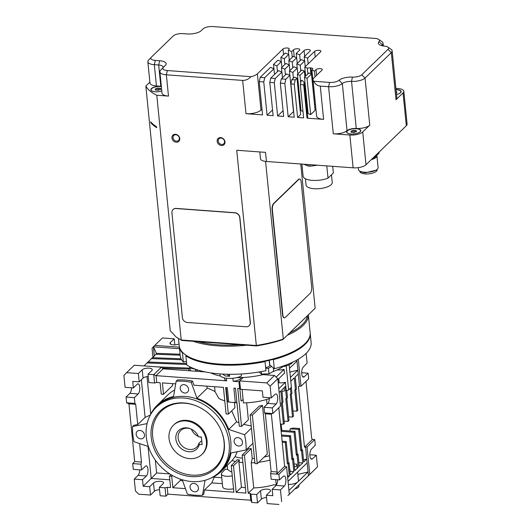 <?xml version="1.0" encoding="UTF-8"?>
<svg xmlns="http://www.w3.org/2000/svg" width="531" height="531" viewBox="0 0 531 531"><rect width="100%" height="100%" fill="white"/><g stroke="black" fill="none" stroke-linecap="round" stroke-linejoin="round"><path stroke-width="0.8" d="M306.135 353.361L307.11 363.151L303.254 367.067A5.264 2.078 -85.8 0 0 301.674 372.875A5.264 2.078 -85.8 0 0 303.393 377.143A5.264 2.078 -85.8 0 0 304.223 376.784L302.617 376.671M263.084 374.64L274.474 375.47L276.133 377.103L284.085 369.397A8.224 3.053 174.3 0 1 277.268 369.841M284.085 369.397L284.463 373.193L277.872 379.579M278.782 388.692L285.373 382.313A8.224 3.053 174.3 0 1 279.187 382.811L278.191 382.738M285.373 382.313L286.209 390.67A8.224 3.053 174.3 0 0 288.605 389.913L286.202 365.866M289.163 364.824L291.393 387.212L288.605 389.913M180.162 355.193L155.922 354.27L152.636 357.688M181.609 359.752L151.441 358.604L152.404 357.675L181.084 358.77M202.669 371.727L202.47 371.288M151.441 358.604L148.156 362.023M196.676 369.622L197.446 371.342M186.713 364.458L146.968 362.945L147.923 362.016L186.62 363.489M196.019 371.242L195.069 369.118M146.968 362.945L144.087 365.932M156.771 366.861L189.567 368.109L190.802 370.857M220.611 376.094A42.759 15.884 174.3 0 1 210.933 372.921M232.883 378.251L233.189 381.291L238.943 381.716L243.211 377.488M242.906 377.78A35.358 13.136 174.3 0 1 240.935 377.84A8.224 3.053 174.3 0 1 233.189 381.291M175.695 383.873L162.38 382.897L163.515 394.294L161.258 394.128L160.116 382.732L156.725 382.486L156.048 375.649L226.618 380.813A8.224 3.053 174.3 0 1 224.6 379.081L224.487 377.919M226.618 380.813L226.359 378.238M240.497 389.283L239.66 380.926L266.794 382.911L270.113 386.17L271.275 397.858L262.984 397.254L262.354 390.876L240.497 389.283L239.627 388.553L238.943 381.716M239.627 388.553L237.742 388.413L241.539 426.393L248.369 419.775L246.669 402.79M236.892 402.339A8.224 3.053 174.3 0 1 235.313 402.564L233.872 388.128L235.485 388.247L239.275 426.227L241.539 426.393M235.313 402.564L228.742 402.08L227.301 387.65L225.688 387.53L228.337 414.12L234.941 407.722L234.43 402.584M251.428 428.099L244.579 434.736L228.702 429.426A46.044 38.703 -134.1 0 0 196.915 398.21L191.22 382.32A61.669 51.839 -134.1 0 0 183.633 381.265A61.669 51.839 -134.1 0 0 176.146 381.218L177.427 379.977A61.669 51.839 45.9 0 1 184.914 380.023A61.669 51.839 45.9 0 1 192.501 381.085L193.981 385.207L223.425 387.364L226.08 413.954L228.337 414.12M265.148 374.123A35.358 13.136 174.3 0 1 263.316 374.654M283.123 366.536A42.759 15.884 174.3 0 1 272.629 371.773M265.825 373.937A42.759 15.884 174.3 0 1 236.634 377.641M219.953 373.91L220.053 374.932A12.332 4.58 174.3 0 0 228.071 378.384A12.332 4.58 174.3 0 0 241.359 376.048L241.154 373.997M186.408 361.365L183.387 362.082A65.778 24.439 174.3 0 1 180.208 355.657L179.299 346.544A65.778 24.439 -5.7 0 0 182.478 352.969L183.029 352.836M265.055 361.598L265.965 370.718A65.778 24.439 174.3 0 1 186.759 364.923L185.85 355.803A65.778 24.439 -5.7 0 0 265.055 361.598L264.743 361.339A64.961 24.134 -5.7 0 0 273.1 359.361A64.961 24.134 -5.7 0 0 304.947 343.703L305.637 342.993A65.778 24.439 -5.7 0 0 310.131 332.718L308.352 314.85A65.778 24.439 174.3 0 1 287.311 335.227M273.1 359.361L273.405 359.62A65.778 24.439 -5.7 0 0 310.21 333.475L311.12 342.595A65.778 24.439 174.3 0 1 274.315 368.733L269.775 364.91A4.52 1.679 -5.7 0 0 269.615 364.797M179.266 346.166A65.778 24.439 -5.7 0 0 179.299 346.544M178.509 338.645L179.226 345.781A65.778 24.439 -5.7 0 0 185.664 354.967L186.474 355.531A64.961 24.134 -5.7 0 0 186.613 355.624A64.961 24.134 -5.7 0 0 264.743 361.339M185.664 354.967A65.778 24.439 -5.7 0 0 247.107 363.569A65.778 24.439 -5.7 0 0 305.637 342.993M273.405 359.62L274.315 368.733M310.21 333.475A65.778 24.439 -5.7 0 0 310.164 333.096M265.732 368.375L268.427 368.288L271.633 366.476M269.177 360.357L269.688 365.494A4.109 1.527 174.3 0 1 265.633 367.432M273.312 367.89L273.638 371.196L268.985 373.831L261.491 374.083L259.028 372.005M268.427 368.288L268.985 373.831M261.245 371.627L261.491 374.083M186.613 355.624L185.85 355.803M183.387 362.082L182.478 352.969M195.454 369.198L189.859 368.043L189.726 366.702M300.752 163.993L315.149 308.219L307.403 315.766A64.961 24.134 174.3 0 1 289.7 332.91L282.744 339.648M315.149 308.219L282.731 339.661C274.646 342.336 265.858 344.42 256.373 345.92L239.952 344.719A64.961 24.134 174.3 0 1 198.262 341.665L181.841 340.471L176.319 337.185L181.841 340.464M246.59 345.203A65.778 24.439 174.3 0 1 193.224 341.3M307.403 315.766L289.7 332.91M406.321 125.721L403.049 92.905A9.87 3.664 -5.7 0 0 403.819 91.266L407.098 124.081A9.87 3.664 174.3 0 1 406.321 125.721L366.005 164.769A9.87 3.664 174.3 0 1 353.122 167.823L266.456 161.484L265.546 152.37L236.72 150.26L256.373 345.92M265.58 161.397L283.315 339.05C275.005 341.811 265.971 343.955 256.201 345.482L181.217 339.999L156.784 95.241L168.493 96.098A10.686 3.969 174.3 0 1 162.015 93.137L159.891 71.864A10.686 3.969 -5.7 0 0 166.369 74.831L242.654 80.413C245.787 80.453 248.574 79.205 251.01 76.676A11.509 4.275 -5.7 0 0 257.376 73.809L282.977 49.018L283.547 54.746M239.952 344.719L198.262 341.665M395.9 88.385L397.845 88.524A9.87 3.664 -5.7 0 1 403.819 91.266M353.122 167.823L349.849 135.007L333.282 133.799A10.686 3.969 -5.7 0 0 347.042 130.666A7.401 2.748 174.3 0 1 356.255 128.482A10.686 3.969 -5.7 0 0 369.762 125.143L362.733 131.953L366.005 164.769M305.657 76.112L304.767 67.165L307.323 68.22A3.292 1.221 174.3 0 1 310.31 67.882L310.874 67.922A3.292 1.221 174.3 0 1 312.865 68.838A3.292 1.221 174.3 0 1 312.606 69.382L311.876 70.092L314.438 71.141L315.998 69.627A3.292 1.221 -5.7 0 1 319.609 68.592A3.292 1.221 -5.7 0 1 322.284 69.521A3.292 1.221 -5.7 0 1 322.032 70.072L313.901 77.944A11.509 4.275 -5.7 0 0 312.998 79.856A11.509 4.275 -5.7 0 0 313.867 81.27C315.089 84.071 317.226 85.677 320.279 86.088L328.583 86.699A10.686 3.969 -5.7 0 0 342.342 83.573A7.401 2.748 174.3 0 1 351.555 81.382A10.686 3.969 -5.7 0 0 365.062 78.044L391.314 52.622A10.686 3.969 -5.7 0 0 392.15 50.843A10.686 3.969 -5.7 0 0 391.108 49.35L387.849 47.093A7.401 2.748 -5.7 0 0 384.398 46.097A10.686 3.969 174.3 0 1 379.406 44.664A10.686 3.969 174.3 0 1 379.021 41.577A7.401 2.748 -5.7 0 0 378.756 39.44A7.401 2.748 -5.7 0 0 374.992 38.418L212.785 26.55A7.401 2.748 -5.7 0 0 203.121 28.84L201.269 30.632A10.686 3.969 174.3 0 1 187.31 33.944L182.949 33.626A7.401 2.748 -5.7 0 0 173.292 35.922L151.395 57.129A7.401 2.748 -5.7 0 0 151.322 57.202A7.401 2.748 -5.7 0 0 155.298 60.408L159.658 60.733A10.686 3.969 174.3 0 1 165.406 65.366A10.686 3.969 174.3 0 1 165.294 65.472L163.442 67.271A7.401 2.748 -5.7 0 0 163.369 67.344A7.401 2.748 -5.7 0 0 167.345 70.55L251.01 76.676M403.049 92.905L396.013 99.715A10.686 3.969 -5.7 0 0 396.856 97.936L392.15 50.843M349.849 135.007A9.87 3.664 -5.7 0 0 362.733 131.953M259.234 81.628L260.21 77.347L264.73 77.679L263.754 81.953L259.234 81.628L262.553 114.895L245.972 113.687L242.654 80.413M263.754 81.953L267.073 115.227L273.107 115.672L269.781 82.398L274.301 82.73L277.627 115.997L283.654 116.442L280.335 83.168L284.855 83.5L288.174 116.774L294.207 117.212L290.882 83.938L294.274 84.19L297.599 117.464L303.626 117.902L300.307 84.628L303.699 84.88L307.018 118.147L307.714 117.47L304.23 82.544L303.699 84.88M320.279 86.088L323.598 119.362L307.018 118.147M220.684 137.622A4.275 3.591 -134.1 0 0 217.152 141.286A4.275 3.591 -134.1 0 0 221.467 145.521A4.275 3.591 -134.1 0 0 224.991 141.857A4.275 3.591 -134.1 0 0 220.684 137.622M175.462 134.316A4.275 3.591 -134.1 0 0 171.938 137.98A4.275 3.591 -134.1 0 0 176.252 142.215A4.275 3.591 -134.1 0 0 179.777 138.551A4.275 3.591 -134.1 0 0 175.462 134.316M249.192 325.709A4.932 4.148 -134.1 0 0 249.258 325.649A4.932 4.148 -134.1 0 0 250.347 322.43L239.886 217.604A4.932 4.148 -134.1 0 0 234.908 212.712L176.126 208.417A4.932 4.148 -134.1 0 0 173.146 209.426A4.932 4.148 -134.1 0 0 173.086 209.493M156.784 95.241A74.001 27.493 -5.7 0 1 145.833 86.029L170.265 330.78L176.319 337.185M150.85 122.754A74.001 27.493 -5.7 0 0 156.678 127.652L156.585 126.743A74.001 27.493 -5.7 0 1 150.758 121.838L150.85 122.754L151.428 122.615M145.833 86.029L149.881 82.113M308.172 63.859L307.602 58.138L304.19 56.731L310.104 51.003A3.292 1.221 -5.7 0 0 310.363 50.452A3.292 1.221 -5.7 0 0 307.688 49.522A3.292 1.221 -5.7 0 0 304.077 50.558L299.637 54.859L296.225 53.452L299.557 50.233A3.292 1.221 -5.7 0 0 299.816 49.682A3.292 1.221 -5.7 0 0 297.134 48.752A3.292 1.221 -5.7 0 0 293.524 49.788L291.672 51.58L288.26 50.179L289.003 49.456A3.292 1.221 -5.7 0 0 289.262 48.912A3.292 1.221 -5.7 0 0 286.581 47.982A3.292 1.221 -5.7 0 0 282.977 49.018M313.867 81.27L329.559 82.418A7.401 2.748 -5.7 0 0 339.083 80.254A10.686 3.969 174.3 0 1 352.392 77.095A7.401 2.748 -5.7 0 0 361.744 74.785L387.995 49.363A7.401 2.748 -5.7 0 0 387.849 47.093M304.767 67.165L320.658 51.772A3.292 1.221 -5.7 0 0 320.916 51.228A3.292 1.221 -5.7 0 0 318.235 50.292A3.292 1.221 -5.7 0 0 314.631 51.334L307.602 58.138M304.615 60.985L304.19 56.731M307.9 73.942L307.323 68.22M314.498 104.235A3.292 1.221 174.3 0 1 315.295 104.348M311.876 70.092L315.653 106.465M261.982 109.167L261 110.116A11.509 4.275 174.3 0 1 245.972 113.687M323.598 119.362A11.509 4.275 174.3 0 1 316.622 116.17L312.998 79.856M297.599 117.464L300.606 114.55L296.982 78.236L294.42 77.181L291.864 79.663L295.249 79.909L296.982 78.236M288.174 116.774L293.497 111.623L289.866 75.309L285.831 79.219L284.855 83.5M277.627 115.997L283.083 110.713M267.073 115.227L272.529 109.944M299.71 105.596L300.427 104.906M297.373 74.32L299.935 75.375L304.369 71.081L301.807 70.026L297.373 74.32L301.004 110.634L302.982 111.444M306.825 108.523L307.542 107.833M308.113 113.554L310.675 114.61L315.109 110.315L311.485 74.008L308.923 72.953L304.489 77.247L308.113 113.554M160.734 70.085A10.686 3.969 -5.7 0 0 160.627 70.192A10.686 3.969 -5.7 0 0 159.891 71.864M161.338 86.327A7.401 2.748 174.3 0 0 160.807 86.281L156.446 85.956A10.686 3.969 174.3 0 1 149.968 82.995L147.844 61.722A10.686 3.969 -5.7 0 0 154.322 64.689L158.683 65.008A7.401 2.748 174.3 0 1 163.163 67.065A7.401 2.748 174.3 0 1 163.044 67.676M161.351 86.434A7.155 2.655 -5.7 0 0 160.707 86.374A7.155 2.655 -5.7 0 0 150.804 89.779A7.155 2.655 -5.7 0 0 155.138 91.763A7.155 2.655 -5.7 0 0 161.802 90.974M148.68 59.943A10.686 3.969 -5.7 0 0 148.574 60.049A10.686 3.969 -5.7 0 0 147.844 61.722M150.884 90.078A7.155 2.655 174.3 0 1 151.056 89.646M161.796 90.94A6.91 2.569 -5.7 0 1 155.244 91.744A6.91 2.569 174.3 0 1 151.056 89.832A6.91 2.569 174.3 0 1 160.621 86.54A6.91 2.569 -5.7 0 1 161.364 86.613M155.696 90.151L155.629 89.48A1.135 0.425 -5.7 0 1 155.371 89.792L156.127 90.104A1.135 0.425 -5.7 0 1 157.641 90.217L158.888 90.051A1.135 0.425 -5.7 0 1 160.203 89.566L160.694 89.089L160.734 89.467M155.629 89.48A1.135 0.425 -5.7 0 0 155.165 89.195L155.663 88.723A1.135 0.425 -5.7 0 0 156.977 88.239L158.225 88.073A1.135 0.425 -5.7 0 0 159.738 88.179L160.495 88.491A1.135 0.425 -5.7 0 0 160.236 88.803A1.135 0.425 -5.7 0 0 160.694 89.089M158.284 90.316L157.807 90.297M288.685 54.434L288.26 50.179M292.242 57.308L291.672 51.58M296.65 57.706L296.225 53.452M300.207 60.587L299.637 54.859M314.438 71.141L315.009 76.869M381.935 45.699A7.401 2.748 174.3 0 1 382.393 44.777A10.686 3.969 -5.7 0 0 383.057 43.184A10.686 3.969 -5.7 0 0 382.008 41.69L378.756 39.44M396.033 89.686A6.91 2.569 174.3 0 1 396.697 89.719A6.91 2.569 -5.7 0 1 400.885 91.637A6.91 2.569 -5.7 0 1 396.511 94.505A7.155 2.655 -5.7 0 0 401.124 91.531A7.155 2.655 -5.7 0 0 396.79 89.547A7.155 2.655 -5.7 0 0 396.013 89.513M401.104 91.843A7.155 2.655 -5.7 0 0 400.845 91.458M396.332 92.739L396.776 92.268L396.81 92.64M396.192 91.312L396.577 91.671A1.135 0.425 -5.7 0 0 396.312 91.982A1.135 0.425 -5.7 0 0 396.776 92.268M350.905 133.985A7.155 2.655 -5.7 0 0 360.808 130.58A7.155 2.655 -5.7 0 0 356.474 128.595A7.155 2.655 -5.7 0 0 346.57 132A7.155 2.655 -5.7 0 0 350.905 133.985M360.788 130.885A7.155 2.655 -5.7 0 0 360.536 130.5M346.65 132.299A7.155 2.655 174.3 0 1 346.823 131.867M360.569 130.679A6.91 2.569 -5.7 0 1 351.004 133.971A6.91 2.569 174.3 0 1 346.823 132.053A6.91 2.569 174.3 0 1 356.381 128.761A6.91 2.569 -5.7 0 1 360.569 130.679L360.629 131.29M351.456 132.372L351.389 131.708A1.135 0.425 -5.7 0 1 351.13 132.013L351.887 132.325A1.135 0.425 -5.7 0 1 353.4 132.438L354.655 132.272A1.135 0.425 -5.7 0 1 355.969 131.788L356.46 131.31L356.5 131.688M351.389 131.708A1.135 0.425 -5.7 0 0 350.931 131.422L351.422 130.945A1.135 0.425 -5.7 0 0 352.737 130.46L353.985 130.294A1.135 0.425 -5.7 0 0 355.505 130.407L356.261 130.719A1.135 0.425 -5.7 0 0 355.996 131.024A1.135 0.425 -5.7 0 0 356.46 131.31M354.051 132.538L353.573 132.518M300.307 84.628L301.283 80.354L302.305 80.427L304.23 82.544M302.305 80.427L301.283 80.354M295.249 79.909L294.274 84.19M290.882 83.938L291.864 79.663M280.335 83.168L281.311 78.893L285.831 79.219M281.311 78.893L286.455 73.909L289.866 75.309M269.781 82.398L270.757 78.117L275.284 78.449L274.301 82.73M275.284 78.449L281.908 72.037L282.479 77.758M270.757 78.117L278.49 70.63L281.908 72.037M264.73 77.679L273.943 68.758L274.514 74.486M260.21 77.347L270.525 67.351L273.943 68.758M289.289 60.169L288.718 54.447L284.284 58.742L280.872 57.335L285.306 53.04L288.718 54.447M284.855 64.463L284.284 58.742M281.297 61.589L280.872 57.335M277.467 71.625L276.897 65.897L281.33 61.603L281.901 67.331M276.897 65.897L273.485 64.49L277.919 60.195L281.33 61.603M273.91 68.745L273.485 64.49M297.254 63.448L296.683 57.72L292.249 62.014L288.837 60.614L293.271 56.319L296.683 57.72M292.82 67.742L292.249 62.014M289.262 64.862L288.837 60.614M285.432 74.898L284.862 69.169L289.295 64.875L289.866 70.603M284.862 69.169L281.45 67.769L285.877 63.474L289.295 64.875M281.868 72.024L281.45 67.769M305.219 66.727L304.648 60.999L300.214 65.293L296.802 63.886L301.236 59.591L304.648 60.999M300.785 71.021L300.214 65.293M297.227 68.141L296.802 63.886M293.397 78.176L292.827 72.448L297.26 68.154L297.831 73.882M292.827 72.448L289.415 71.041L293.842 66.753L297.26 68.154M289.833 75.296L289.415 71.041M304.369 71.081L304.94 76.809M299.935 75.375L300.692 82.936M304.489 77.247L307.051 78.303L310.675 114.61M307.051 78.303L311.485 74.008M266.456 161.484A9.87 3.664 174.3 0 1 260.475 158.742L259.798 151.946M299.477 179.04A4.932 1.945 94.2 0 0 299.331 179.013A4.932 1.945 94.2 0 0 298.515 179.372L273.558 203.546A4.932 1.945 94.2 0 0 272.091 209.964L282.558 314.79A4.932 1.945 94.2 0 0 284.118 317.85A4.932 1.945 94.2 0 0 284.271 317.85M298.82 179.398L273.863 203.565A4.932 1.945 94.2 0 0 272.396 209.984L282.857 314.81A4.932 1.945 94.2 0 0 284.417 317.877A4.932 1.945 94.2 0 0 285.233 317.511L310.19 293.338A4.932 1.945 94.2 0 0 311.657 286.926L301.19 182.093A4.932 1.945 94.2 0 0 299.63 179.033A4.932 1.945 94.2 0 0 298.82 179.398L298.515 179.372M331.483 174.772L332.253 182.445A13.156 4.885 -5.7 0 1 320.2 188.551A13.156 4.885 -5.7 0 1 306.155 185.465A13.156 4.885 174.3 0 1 306.068 185.053L305.438 178.761M301.907 164.079L303.115 176.146A15.213 5.649 174.3 0 0 312.115 180.348A15.213 5.649 174.3 0 0 328.005 178.137L333.362 172.953L332.698 166.329M328.005 178.137L326.784 165.898M317.492 165.214L310.197 166.176A19.322 7.182 -5.7 0 1 308.139 166.03L303.712 164.212M308.139 166.03L307.987 164.524M310.197 166.176L310.044 164.67M221.075 138.073A3.451 2.901 -134.1 0 0 218.991 138.783A3.451 2.901 -134.1 0 0 218.573 142.228A3.451 2.901 -134.1 0 0 221.712 144.452A3.451 2.901 45.9 0 0 223.797 143.742A3.451 2.901 45.9 0 0 224.221 140.303A3.451 2.901 45.9 0 0 221.075 138.073M175.861 134.768A3.451 2.901 -134.1 0 0 173.776 135.471A3.451 2.901 -134.1 0 0 173.352 138.916A3.451 2.901 -134.1 0 0 176.491 141.146A3.451 2.901 45.9 0 0 178.575 140.436A3.451 2.901 45.9 0 0 179 136.991A3.451 2.901 45.9 0 0 175.861 134.768M234.782 212.838L175.993 208.537A4.932 4.148 -134.1 0 0 173.02 209.553A4.932 4.148 -134.1 0 0 171.931 212.765L182.392 317.598A4.932 4.148 -134.1 0 0 187.37 322.483L246.152 326.784A4.932 4.148 -134.1 0 0 249.132 325.768A4.932 4.148 -134.1 0 0 250.22 322.556L239.76 217.73A4.932 4.148 -134.1 0 0 234.782 212.838L234.908 212.712M292.634 362.195A12.332 4.58 174.3 0 1 280.76 366.835M229.472 374.295L229.671 376.28L225.151 375.948L222.655 374.083M226.963 374.255L229.671 376.28M279.167 392.489L280.839 390.869L282.054 403.022L283.01 402.093L281.802 389.94L285.32 386.528L286.534 398.688L287.49 397.752L286.767 390.531M286.534 398.688L285.778 398.628L288.054 421.422L289.01 420.492L286.806 398.416M288.054 421.422L284.165 421.136M295.767 389.741L297.818 410.29L296.862 411.22L294.738 389.953L295.488 390.006L296.451 389.077L295.236 376.924L298.276 373.983L299.491 386.137L298.415 386.389L304.482 447.162L305.557 446.903L306.765 459.063L303.513 459.833M295.488 390.006L294.28 377.853L290.796 381.225M291.353 387.252L291.97 393.418L291.008 394.347L290.397 388.181M290.417 377.428L297.898 370.18L298.276 373.983M293.557 458.525L292.8 458.472L290.53 435.679L289.568 436.615L291.844 459.401L292.594 459.454L293.557 458.525L294.771 470.678L298.289 467.273L297.075 455.12L296.325 455.06L294.048 432.274L295.01 431.345L297.28 454.131L298.037 454.191L299.252 466.344L302.77 462.932L301.555 450.779L300.805 450.726L298.681 429.453L299.637 428.524L293.231 428.059L290.012 428.822L290.231 430.993M281.775 430.375L281.145 424.07M305.557 446.903L307.064 447.016L314.744 439.582L312.48 439.416L304.482 447.162M312.48 439.416L311.69 438.513L305.989 381.411M307.064 447.016L309.792 474.362L308.438 475.769L308.06 471.973L297.851 474.395M299.637 428.524L301.761 449.797L302.517 449.85L303.732 462.003L306.765 459.063L308.06 471.973L297.818 481.889A8.224 3.053 174.3 0 1 288.346 484.484M314.744 439.582L315.301 445.19L311.445 449.107A5.264 2.078 -85.8 0 0 309.858 454.914A5.264 2.078 -85.8 0 0 311.578 459.182A5.264 2.078 -85.8 0 0 312.414 458.83L310.808 458.711M309.792 474.362L317.472 466.928L316.303 455.233L312.414 458.83M301.668 372.722L308.113 373.193L308.677 378.809L300.997 386.243L299.491 386.137M316.303 455.233L309.858 454.762M317.472 466.928L287.961 495.602M179.511 348.701L153.413 346.796L156.532 353.679M155.922 354.27L156.884 353.341L180.062 354.223M266.562 497.527A5.264 1.958 -5.7 0 0 261.358 499.167L257.522 502.884L251.794 502.465L250.771 500.215L167.876 494.149L167.192 487.312L170.584 487.564L169.442 476.168L170.982 474.681M278.908 474.283L286.587 466.849L284.643 466.371L276.644 474.117L278.908 474.283L279.465 479.898L283.355 476.307A5.264 2.078 -85.8 0 1 284.191 475.955A5.264 2.078 -85.8 0 1 285.857 479.221A5.264 2.078 -85.8 0 1 284.331 486.031L280.468 489.94L272.177 489.336L272.815 495.708L266.336 495.237L267.166 503.587L278.928 504.45M298.913 484.995L298.993 485.838A8.224 3.053 174.3 0 1 294.778 488.998M250.771 500.215L250.094 493.379L250.957 494.109L251.794 502.465M276.399 484.969L273.764 484.776A31.243 11.609 174.3 0 1 253.712 487.909L248.209 493.239L244.419 455.259L251.249 448.642L252.232 458.518L251.209 462.84A31.243 11.609 -5.7 0 0 254.88 462.647M257.522 502.884L256.685 494.527L260.529 490.81A5.264 1.958 174.3 0 1 266.296 489.151A5.264 1.958 174.3 0 1 270.584 490.637A5.264 1.958 174.3 0 1 270.173 491.514L266.336 495.237M256.685 494.527L250.957 494.109M250.094 493.379L248.209 493.239M276.259 484.962L275.728 479.626M258.75 462.269A31.243 11.609 -5.7 0 0 269.96 460.085M251.209 462.84L253.712 487.909M237.264 451.715L235.027 456.7L232.074 460.49L221.354 471.309A46.044 38.703 -134.1 0 0 231.051 452.976L246.092 449.93L252.948 443.292M242.468 458.213A27.957 10.388 174.3 0 1 235.027 456.7M251.249 448.642A27.957 10.388 174.3 0 1 248.754 448.702L242.156 455.094L245.946 493.073L236.149 492.356L233.494 465.773L231.237 465.607L233.886 492.191L204.442 490.04L203.771 494.009L202.49 495.25L205.019 480.316M269.522 455.691A27.957 10.388 174.3 0 1 264.133 457.058M254.455 458.392A27.957 10.388 174.3 0 1 252.232 458.518M267.047 404.197L266.575 399.511M231.695 410.868L236.56 421.813L238.93 422.789M251.223 426.028L243.636 424.355M262.46 405.359A27.957 10.388 174.3 0 1 259.241 406.122L250.121 414.957L254.973 463.57L257.236 463.736L267.319 453.972L262.46 405.359L252.378 415.123L250.121 414.957M228.702 429.426L236.56 421.813M206.599 386.137L207.316 388.141A46.044 38.703 45.9 0 1 215.055 391.639L218.792 398.369A35.358 13.136 174.3 0 0 224.772 400.845M207.316 388.141L196.915 398.21M191.22 382.32L192.501 381.085M176.146 381.218L173.557 396.504A46.044 38.703 -134.1 0 0 157.282 405.16A46.044 38.703 -134.1 0 0 149.795 416.138M157.282 405.16L167.683 395.084A46.044 38.703 45.9 0 1 174.672 389.927M147.1 423.592L132.538 426.539L133.819 425.298L137.728 424.508L145.116 417.359L141.365 379.778M150.246 415.123L145.116 417.359M132.538 426.539A61.669 51.839 -134.1 0 0 134.058 441.732L148.361 446.511M182.252 479.752L187.416 494.149A61.669 51.839 -134.1 0 0 202.49 495.25M244.419 455.259L242.156 455.094M185.445 488.653L172.84 487.73L171.705 476.334L169.442 476.168M214.365 476.473L214.245 477.17L221.759 477.721M204.442 490.04L211.829 482.885L214.245 477.17M210.137 478.438A46.044 38.703 -134.1 0 0 221.354 471.309M246.092 449.93A61.669 51.839 -134.1 0 0 244.579 434.736M237.881 437.604A4.567 3.836 45.9 0 1 242.036 440.544A4.567 3.836 45.9 0 1 241.479 445.097A4.567 3.836 45.9 0 1 238.724 446.033A4.567 3.836 45.9 0 1 234.569 443.086A4.567 3.836 45.9 0 1 235.127 438.54A4.567 3.836 45.9 0 1 237.881 437.604M180.208 388.553A4.567 3.836 45.9 0 1 181.217 385.579A4.567 3.836 45.9 0 1 185.658 385.108A4.567 3.836 45.9 0 1 188.571 389.163A4.567 3.836 45.9 0 1 187.562 392.137A4.567 3.836 45.9 0 1 183.115 392.608A4.567 3.836 45.9 0 1 180.208 388.553M140.748 438.865A4.567 3.836 45.9 0 1 136.6 435.924A4.567 3.836 45.9 0 1 137.157 431.371A4.567 3.836 45.9 0 1 139.912 430.435A4.567 3.836 45.9 0 1 144.06 433.382A4.567 3.836 45.9 0 1 143.503 437.929A4.567 3.836 45.9 0 1 140.748 438.865M198.428 487.916A4.567 3.836 45.9 0 1 197.419 490.89A4.567 3.836 45.9 0 1 192.972 491.361A4.567 3.836 45.9 0 1 190.065 487.305A4.567 3.836 45.9 0 1 191.074 484.332A4.567 3.836 45.9 0 1 195.514 483.86A4.567 3.836 45.9 0 1 198.428 487.916M156.253 407.297L157.853 405.75A45.221 38.013 45.9 0 1 185.146 396.451A45.221 38.013 45.9 0 1 226.306 425.636A45.221 38.013 45.9 0 1 220.783 470.718L219.184 472.271A45.221 38.013 -134.1 0 0 224.706 427.19A45.221 38.013 -134.1 0 0 183.547 398.004A45.221 38.013 -134.1 0 0 156.253 407.297A45.221 38.013 -134.1 0 0 150.731 452.379A45.221 38.013 -134.1 0 0 191.89 481.564A45.221 38.013 -134.1 0 0 219.184 472.271M184.038 402.943A39.878 33.519 45.9 0 1 196.961 406.162A39.878 33.519 45.9 0 1 221.619 431.617A39.878 33.519 45.9 0 1 191.392 476.626A39.878 33.519 45.9 0 1 151.169 437.113A39.878 33.519 45.9 0 1 184.038 402.943M197.174 406.255A38.929 32.723 -134.1 0 0 184.768 403.202A38.929 32.723 -134.1 0 0 152.676 436.555A38.929 32.723 -134.1 0 0 191.95 475.126A38.929 32.723 -134.1 0 0 221.533 431.404M201.906 454.43L202.543 453.813A20.39 17.138 -134.1 0 0 205.039 433.482A20.39 17.138 -134.1 0 0 186.481 420.326A20.39 17.138 -134.1 0 0 174.168 424.515L173.531 425.139A20.39 17.138 -134.1 0 0 171.042 445.463A20.39 17.138 -134.1 0 0 189.6 458.625A20.39 17.138 -134.1 0 0 201.906 454.43A20.39 17.138 -134.1 0 0 204.395 434.106A20.39 17.138 -134.1 0 0 185.837 420.944A20.39 17.138 -134.1 0 0 173.531 425.139M199.337 444.407L202.112 444.606L201.355 437.013L198.581 436.807A12.936 10.872 45.9 0 0 190.715 428.875A12.936 10.872 45.9 0 0 176.153 434.935A12.936 10.872 45.9 0 0 184.961 450.792A12.936 10.872 45.9 0 0 199.337 444.407L198.913 443.372L201.72 440.65M191.399 429.194A11.509 9.677 -134.1 0 0 198.421 436.442M199.57 436.88A11.509 9.677 -134.1 0 0 201.388 437.312M191.041 429.021A11.509 9.677 -134.1 0 0 180.666 430.588A11.509 9.677 -134.1 0 0 181.728 445.589A11.509 9.677 -134.1 0 0 196.689 447.122A11.509 9.677 -134.1 0 0 198.913 443.372M233.494 465.773L239.441 460.012A29.603 10.998 174.3 0 1 237.403 459.634L231.237 465.607M239.441 460.012L238.943 462.162A31.243 11.609 -5.7 0 0 242.906 462.634M232.074 460.49A31.243 11.609 -5.7 0 0 235.492 461.485M238.943 462.162L241.446 487.226L236.149 492.356M245.408 487.697A31.243 11.609 174.3 0 1 241.446 487.226M233.547 488.766A8.224 3.053 174.3 0 1 227.66 489.197A8.224 3.053 174.3 0 1 222.681 486.914L221.387 473.997A8.224 3.053 -5.7 0 0 226.372 476.28A8.224 3.053 -5.7 0 0 232.259 475.849M211.829 482.885L222.356 483.655M227.261 465.587L227.646 469.417L225.224 469.245L221.931 472.743A8.224 3.053 -5.7 0 0 221.387 473.997M231.881 472.092A31.243 11.609 174.3 0 1 227.646 469.417M167.876 494.149L165.878 496.18L165.041 487.823L167.192 487.312M165.041 487.823L159.313 487.405L160.15 495.762L165.878 496.18L167.962 494.155M149.669 486.701L143.191 486.223L142.534 479.692L134.243 479.088L135.432 490.936L138.744 494.195L150.505 495.051L149.669 486.701L153.505 482.978A5.264 1.958 174.3 0 1 159.28 481.318A5.264 1.958 174.3 0 1 163.568 482.812A5.264 1.958 174.3 0 1 163.156 483.688L159.313 487.405M143.191 486.223L151.216 478.451L169.807 479.812M150.505 495.051L154.342 491.334A5.264 1.958 -5.7 0 1 159.546 489.695M132.697 463.59L133.274 469.364L141.565 469.968L140.987 464.194L132.697 463.59L134.695 461.558L128.933 403.825L126.63 402.817L134.92 403.427L135.717 404.323L137.728 424.508M134.243 479.088L138.087 475.364A5.264 2.078 94.2 0 0 139.706 469.835M189.375 370.757L188.605 369.038L162.274 368.036M188.605 369.038L189.567 368.109M205.278 371.919L163.083 368.833L156.048 375.649L153.744 374.64L161.424 367.2L163.083 368.833M161.424 367.2L134.297 365.215L126.617 372.656L138.372 373.512L142.208 369.795A5.264 1.958 174.3 0 1 149.085 368.162A5.264 1.958 174.3 0 1 152.271 369.622A5.264 1.958 174.3 0 1 151.859 370.499L148.016 374.222L153.744 374.64L154.581 382.997L148.853 382.572L148.016 374.222M148.249 376.512A5.264 1.958 -5.7 0 0 143.045 378.152L139.208 381.869L138.372 373.512M156.725 382.486L154.581 382.997M134.92 403.427L134.35 397.653L138.186 393.936A5.264 2.078 -85.8 0 0 139.806 388.134A5.264 2.078 -85.8 0 0 138.087 383.82A5.264 2.078 -85.8 0 0 137.217 384.212L133.374 387.929L132.723 381.397L139.208 381.869M163.515 394.294L172.635 385.46L172.456 383.634M150.744 414.087L147.007 376.638M126.617 372.656L123.902 375.47L125.084 387.325L133.374 387.929M134.35 397.653L126.059 397.042L129.896 393.325A5.264 2.078 94.2 0 0 131.515 387.789M126.059 397.042L126.63 402.817M135.717 404.323L128.933 403.825M139.633 443.597L141.478 462.056L134.695 461.558M141.478 462.056L140.987 464.194M155.344 460.158L156.618 472.955L151.216 478.451L148.01 446.398M142.534 479.692L146.377 475.975A5.264 2.078 -85.8 0 0 147.996 470.174A5.264 2.078 -85.8 0 0 146.271 465.866A5.264 2.078 -85.8 0 0 145.408 466.251L141.565 469.968M156.618 472.955L169.761 473.917M171.705 476.334L172.495 475.564M172.84 487.73L180.228 480.575L180.54 479.194M180.228 480.575L182.611 480.747M214.564 386.714L215.055 391.639M226.179 387.564L227.573 401.529A8.224 3.053 174.3 0 0 228.742 402.08M236.932 402.777A35.358 13.136 174.3 0 1 232.12 402.325M239.839 388.725L241.067 401.024A8.224 3.053 174.3 0 0 243.059 399.106L242.09 389.396M243.045 399.153L243.424 402.903A35.358 13.136 174.3 0 0 269.091 398.721L268.985 397.692M274.474 375.47L266.794 382.911M270.113 386.17L277.793 378.729L280.521 406.076L272.841 413.516L264.551 412.906L263.993 407.297L267.85 403.381A5.264 2.078 94.2 0 0 269.436 397.726M271.275 397.858L275.171 394.267A5.264 2.078 -85.8 0 1 276.001 393.916A5.264 2.078 -85.8 0 1 277.667 397.181A5.264 2.078 -85.8 0 1 276.14 403.985L272.277 407.901L272.841 413.516M276.133 377.103L277.793 378.729M284.643 466.371L278.795 407.748M282.054 403.022L281.297 402.969L283.421 424.236L280.414 424.017M283.421 424.236L284.384 423.307L282.333 402.757M281.928 391.208A8.224 3.053 174.3 0 0 284.47 390.995L284.138 387.676M295.01 431.345L281.384 430.349A27.957 10.388 174.3 0 1 281.111 430.946M292.594 459.454L293.809 471.608L290.245 471.349L289.621 468.289M289.568 436.615L281.616 436.031M293.809 471.608L290.291 475.019L289.076 462.866L288.121 463.795L289.329 475.949L287.477 475.816M298.037 454.191L297.075 455.12M302.517 449.85L301.555 450.779M288.034 481.371L307.15 462.859M287.656 477.568L289.329 475.949M289.076 462.866L288.326 462.806L287.364 463.736L288.121 463.795M288.326 462.806L286.202 441.54L285.24 442.469L287.364 463.736M285.24 442.469L282.233 442.25M286.202 441.54L282.134 441.241M292.8 458.472L291.844 459.401M290.53 435.679L281.516 435.022M298.289 467.273L297.134 467.187M294.413 467.088A8.224 3.053 -5.7 0 0 296.869 464.572A8.224 3.053 -5.7 0 0 296.743 464.14L294.101 463.948M294.048 432.274L281.145 431.331M297.28 454.131L296.325 455.06M302.77 462.932L298.88 462.647M298.681 429.453L290.012 428.822M301.761 449.797L300.805 450.726M296.869 464.572L297.174 467.605A8.224 3.053 174.3 0 1 296.53 468.973A8.224 3.053 174.3 0 1 294.712 470.127M297.619 472.086L298.462 480.522A8.224 3.053 174.3 0 1 297.818 481.889L288.944 490.485M286.587 466.849L289.315 494.195M280.468 489.94L281.636 501.629M272.177 489.336L276.04 485.42A5.264 2.078 94.2 0 0 277.62 479.765M279.465 479.898L271.175 479.294L270.618 473.679L271.102 471.541L265.341 413.808L264.551 412.906M272.277 407.901L263.993 407.297M270.578 413.35L271.374 414.246L277.136 471.979L276.644 474.117L270.618 473.679M277.136 471.979L271.102 471.541M271.374 414.246L265.341 413.808M291.287 394.075L293.49 416.151L292.535 417.081L290.258 394.294L291.008 394.347M292.535 417.081L288.645 416.795M296.862 411.22L292.973 410.941M257.236 463.736L252.378 415.123M154.329 355.929L153.413 346.796L154.773 345.382L179.365 347.181M179.033 343.882A5.264 1.958 174.3 0 1 173.365 344.878A5.264 1.958 174.3 0 1 169.953 343.398A5.264 1.958 174.3 0 1 170.365 342.528L174.208 338.805L162.453 337.948L154.773 345.382M174.812 344.871L174.208 338.805M153.413 346.796L152.058 348.203L152.974 357.336M308.113 373.193L304.223 376.784M298.296 359.208L300.997 386.243M296.882 360.025L297.898 370.18L289.886 372.085M289.508 368.308L296.988 361.067M377.056 169.469L377.09 169.787A8.635 3.206 174.3 0 1 371.72 173.358A8.635 3.206 174.3 0 1 359.912 171.506L359.879 171.181M377.428 169.084L376.472 170.079L365.003 172.867L360.576 171.666L359.434 170.876A9.87 3.664 -5.7 0 0 364.445 172.236A9.87 3.664 -5.7 0 0 377.329 169.183A9.87 3.664 174.3 0 0 377.428 169.084A9.87 3.664 174.3 0 0 378.105 167.537L376.924 155.689A9.87 3.664 174.3 0 1 376.147 157.329A9.87 3.664 174.3 0 1 371.302 159.639M358.286 167.637L358.471 169.502A9.87 3.664 -5.7 0 0 359.434 170.876M372.709 158.278A9.206 3.418 174.3 0 0 375.483 156.678A9.206 3.418 -5.7 0 0 376.028 155.981M379.2 151.992A12.498 4.646 174.3 0 1 378.337 153.884L374.07 156.957M378.337 153.884A12.498 4.646 174.3 0 1 375.178 155.882M278.775 378.709L279.187 382.811M269.775 364.91L269.317 360.323M361.744 74.785L365.062 78.044L369.762 125.143M396.013 99.715L391.314 52.622L387.995 49.363M167.345 70.55L166.369 74.831L168.493 96.098M333.282 133.799L328.583 86.699L329.559 82.418M304.648 56.286L304.077 50.558M315.202 57.056L314.631 51.334M310.894 73.763L310.31 67.882M310.874 67.922L311.478 74.008M261 110.116L257.376 73.809M156.446 85.956L154.322 64.689L155.298 60.408M159.658 60.733L158.683 65.008L160.807 86.281M155.663 88.723L155.802 90.151M156.977 88.239L157.156 90.038M158.225 88.073L158.444 90.29M159.738 88.179L159.877 89.593M294.214 56.704L293.524 49.788M316.569 75.356L315.998 69.627M339.083 80.254L342.342 83.573L347.042 130.666M352.392 77.095L351.555 81.382L356.255 128.482M379.021 41.577L382.393 44.777L382.499 45.825M351.422 130.945L351.568 132.372M352.737 130.46L352.916 132.259M353.985 130.294L354.21 132.511M355.505 130.407L355.644 131.814M142.208 369.795L143.045 378.152M129.896 393.325L138.186 393.936M138.087 475.364L146.377 475.975M153.505 482.978L154.342 491.334M276.04 485.42L284.331 486.031M260.529 490.81L261.358 499.167M267.85 403.381L276.14 403.985M170.531 344.174L170.365 342.528M163.369 67.344L160.627 70.192M151.322 57.202L148.574 60.049M151.056 89.832L151.123 90.443M160.309 89.56L160.236 88.803M383.057 43.184L383.336 45.971M400.885 91.637L400.945 92.248M396.392 92.739L396.312 91.982M346.823 132.053L346.882 132.664M356.075 131.781L355.996 131.024"/></g></svg>
